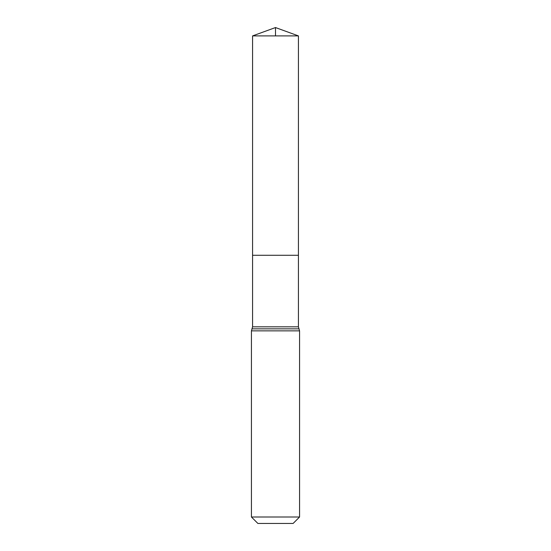 <?xml version="1.0" encoding="UTF-8"?>
<svg xmlns="http://www.w3.org/2000/svg" width="551" height="551" viewBox="0 0 551 551"><rect width="100%" height="100%" fill="white"/><g stroke="black" fill="none" stroke-linecap="round" stroke-linejoin="round"><path stroke-width="0.83" d="M252.572 326.826L252.572 255.278L298.428 255.278L252.572 255.278L252.572 35.898L298.428 35.898L298.428 326.826L252.572 326.826L252 328.851L299 328.851L298.428 326.826M251.428 516.996L299.572 516.996L293.118 523.45L257.882 523.45L251.428 516.996L251.428 330.869L252 328.851M252.572 35.898L275.5 27.55L298.428 35.898M275.5 35.898L275.5 27.55L252.572 35.898L252.572 255.278M251.428 330.869L299.572 330.869L299 328.851M299.572 516.996L299.572 330.869"/></g></svg>
